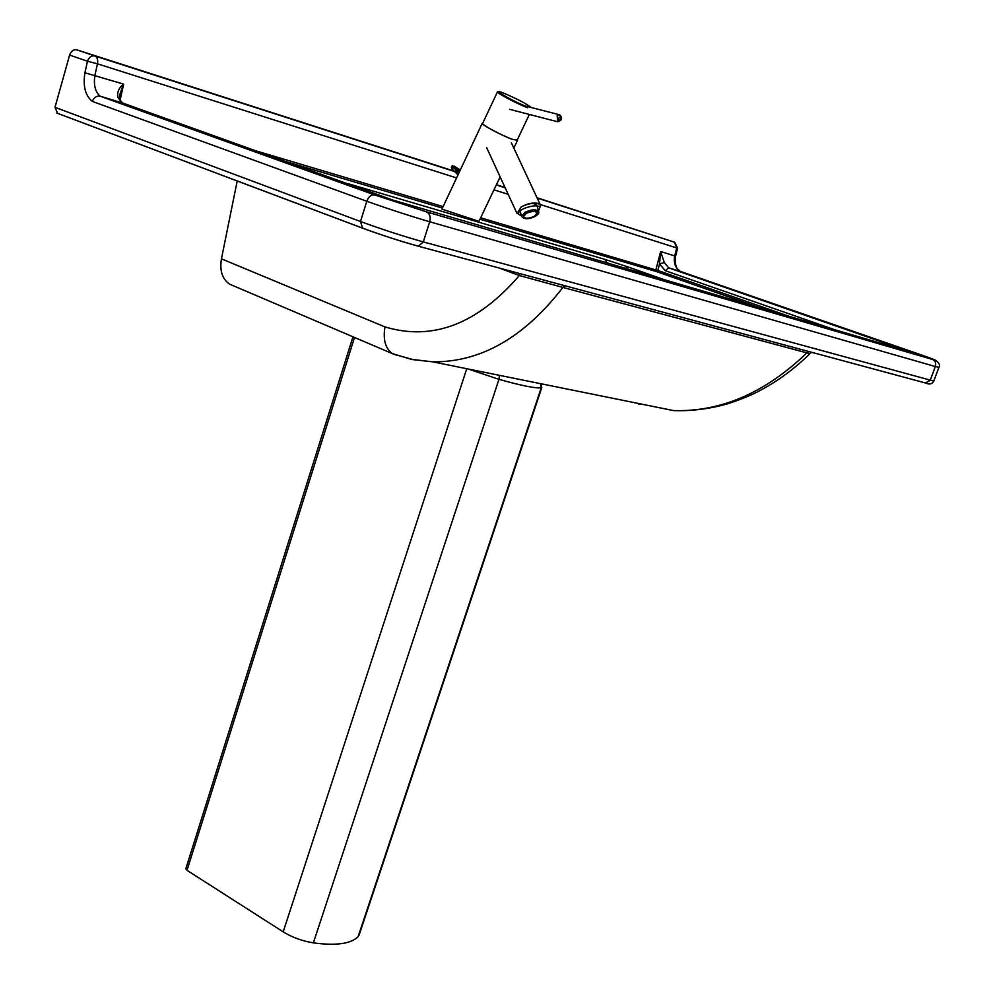 <?xml version="1.0" encoding="UTF-8"?>
<svg xmlns="http://www.w3.org/2000/svg" width="994" height="994" viewBox="0 0 994 994"><rect width="100%" height="100%" fill="white"/><g stroke="black" fill="none" stroke-linecap="round" stroke-linejoin="round"><path stroke-width="1.49" d="M349.018 184.3L344.359 182.635M607.496 263.323L604.725 259.322L347.875 183.629M624.94 268.43L628.233 267.013L604.725 259.322M808.731 351.478L806.867 352.882L810.085 353.516M564.915 285.7L562.89 287.428L806.867 352.882C765.343 392.792 720.886 412.025 673.497 410.584L432.788 361.841C480.835 362.276 524.198 337.475 562.89 287.428L519.34 275.524C477.406 324.119 432.614 341.24 384.976 326.914C382.864 339.526 385.349 348.434 392.431 353.64L411.901 359.517L432.788 361.841L412.597 359.468L393.177 354.075M519.638 273.487L519.34 275.524L498.553 267.808M237.218 180.933L221.438 258.838C219.55 270.554 222.221 278.979 229.477 284.11L233.366 285.775M933.788 381.087L423.295 241.915C402.856 236.137 381.932 229.341 360.487 221.513L54.993 107.315L57.577 113.353L362.151 228.011M54.993 107.315L69.617 55.08L87.484 61.23L84.925 72.773L123.418 84.068C118.609 88.255 116.82 92.79 118.075 97.648L122.051 102.817L100.208 96.219C95.2 91.87 93.436 84.85 94.939 75.184L97.462 63.815L456.581 177.926M456.581 172.173L94.977 56.012C91.51 55.353 89.013 57.093 87.484 61.23L97.462 63.815C98.133 59.777 97.3 57.167 94.977 56.012L77.085 49.924C73.618 49.265 71.133 50.98 69.617 55.08M77.085 49.924L456.308 171.813M496.416 184.698L505.014 187.468M537.033 197.756L674.367 242.138L676.777 247.891L674.702 255.868C673.522 262.702 675.249 267.833 679.896 271.25L668.701 267.858L665.222 270.679L835.966 330.17M642.025 404.21L638.521 404.223M122.361 102.916L393.226 200.179M122.597 103.003L118.075 97.648M119.727 98.878L119.64 95.175L123.418 84.068M392.928 200.067L911.759 352.336L668.701 267.858L664.315 262.565L659.531 263.932L665.222 270.679M664.315 262.565L660.637 251.581L659.531 263.932L657.829 270.455L655.854 269.946L656.537 271.611L762.063 308.538M660.774 251.532L675.547 256.228C674.802 270.356 678.057 268.293 680.107 271.312M84.925 72.773C82.837 86.105 85.285 95.648 92.305 101.4C94.07 97.35 96.704 95.61 100.208 96.219L374.701 194.948C371.259 194.464 368.625 196.563 366.798 201.26C388.331 208.939 409.292 215.773 429.706 221.774L935.342 366.525L930.21 380.367L925.339 382.976M680.02 271.287L921.823 355.094C934.733 359.617 938.286 361.058 932.484 359.443L426.476 211.859L374.701 194.948M517.265 139.893L512.842 139.533C502.566 136.041 480.4 124.163 482.289 123.169L482.836 123.032M482.252 123.244L441.932 209.125L478.959 221.351L500.144 176.882M502.952 92.827L497.485 91.808C495.77 92.529 517.588 104.084 527.59 107.737M497.46 91.87L482.674 123.368C480.835 124.337 502.504 135.942 512.556 139.359L517.116 140.216M538.462 211.026L540.612 205.423L538.152 203.435C533.045 202.354 527.404 203.522 521.216 206.938L517.066 213.573M531.678 211.598L527.677 212.728M451.5 167.253L451.649 166.396M452.133 169.092L451.599 167.129L454.656 168.533L458.458 173.925M534.399 216.27C528.845 218.692 525.205 218.842 523.49 216.692L526.224 213.424C531.802 210.989 535.443 210.84 537.158 212.989L534.399 216.27M352.969 336.804L185.841 868.706L187.009 870.334L283.191 931.85C292.099 937.342 302.164 941.02 313.371 942.871C335.96 945.903 350.87 943.853 358.088 936.733L359.207 934.782M668.192 281.078L628.233 267.013M285.539 161.513L442.429 208.069M479.978 219.214L656.537 271.611L657.829 270.455L791.622 317.185M925.861 383.125L928.396 383.647M92.305 101.4L366.798 201.26L360.487 221.513L362.636 228.198C381.323 235.044 399.6 240.97 417.455 245.978L926.135 383.162C929.44 384.777 931.987 384.094 933.776 381.112L938.883 367.358L935.342 366.525C936.261 363.158 935.304 360.797 932.484 359.443M396.059 355.082L396.768 355.392M384.976 326.914L221.438 258.838M908.938 351.18L908.106 351.267M660.637 251.581L655.854 269.946L480.661 217.785M443.125 206.603L255.533 150.74M120.175 99.81L123.654 84.266M493.981 189.817L508.182 194.327M540.177 204.491L677.635 248.239L674.74 242.287M426.476 211.859C429.793 213.586 430.862 216.891 429.706 221.774L423.295 241.915L418.399 246.177C399.923 241.082 381.087 234.969 361.903 227.874L56.82 113.03M674.454 242.176L537.17 198.067M505.163 187.779L496.304 184.934M526.969 106.681C513.413 101.674 488.439 87.186 503.237 92.939C516.669 98.63 525.963 103.475 531.107 107.489M509.599 109.328L557.385 121.69L560.616 120.46C562.119 118.522 561.784 116.621 559.61 114.77L557.149 115.863L557.808 121.802M560.504 119.765C558.814 120.696 558.367 119.901 559.162 117.391C560.852 116.472 561.299 117.255 560.504 119.765M521.005 215.611C508.692 210.467 546.874 199.57 538.363 210.666M458.88 173.018L455.985 168.558L451.748 166.271L452.506 165.6L459.551 171.602M460.321 169.949L454.146 166.147L460.297 170.011M460.06 170.508L456.979 168.036M523.266 205.969C530.224 202.913 534.772 202.739 536.922 205.447L538.586 211.498M535.058 203.82L532.175 203.136M519.924 210.306L521.651 216.63M524.981 212.281L521.564 216.357C523.925 219.488 528.435 219.525 535.095 216.456C538.127 214.493 539.32 212.927 538.649 211.734C536.511 209.051 531.952 209.237 524.981 212.281M525.714 213.25C536.76 209.858 539.829 210.927 534.909 216.443C523.925 219.836 520.856 218.767 525.714 213.25M468.249 369.022L498.963 379.348L499.423 375.334M313.371 942.871L498.963 379.348C521.8 385.734 535.878 388.542 541.233 387.797L541.568 383.858M540.512 383.647L541.233 387.797L358.088 936.733M187.009 870.334L354.523 337.463M466.745 368.712L283.191 931.85M811.725 352.286L810.06 353.541C795.163 368.215 778.936 380.292 761.379 389.772C752.93 394.581 741.474 399.315 726.999 403.986C708.983 409.019 691.141 411.218 673.497 410.584M229.477 284.11L392.431 353.64M935.416 360.176C939.206 362.81 940.361 365.208 938.883 367.358M677.635 248.239L675.547 256.228M531.318 107.551C525.814 103.401 516.445 98.53 503.225 92.939M517.079 140.291L529.38 114.447M513.836 148.106L517.464 140.477M525.205 105.985L559.175 114.67M486.737 147.82L516.818 213.064L521.477 216.046M511.326 142.726L540.388 204.95M452.419 165.588L451.301 167.154L452.258 169.154L457.973 174.969M532.921 203.062L536.847 205.162M541.829 387.474L359.107 935.068"/></g></svg>
